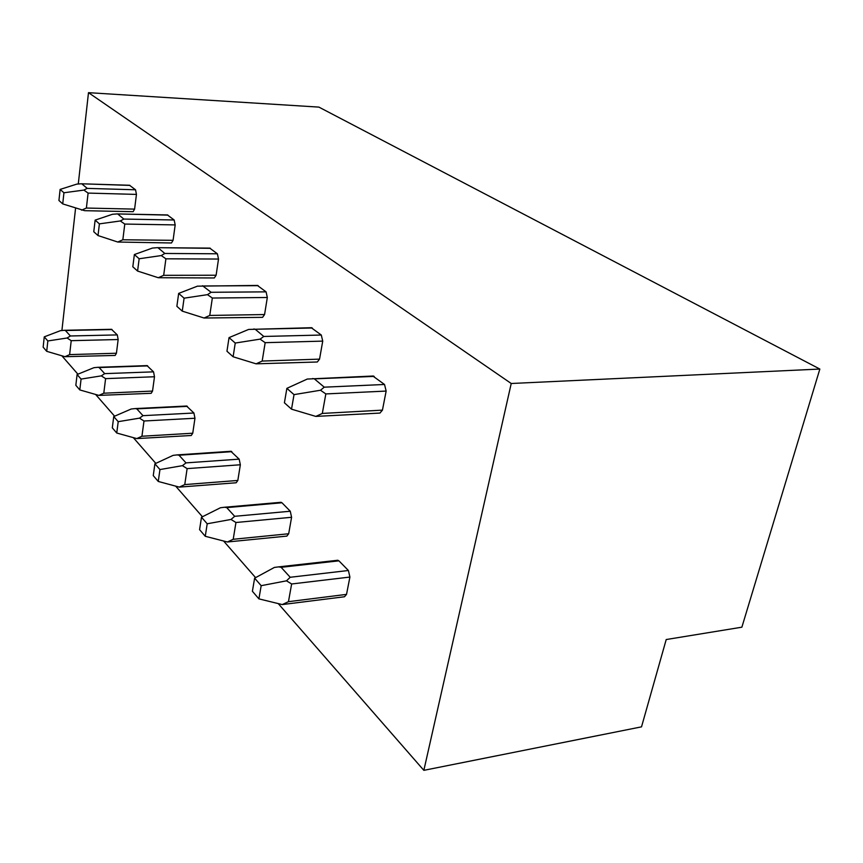 <?xml version="1.0" encoding="UTF-8"?>
<svg xmlns="http://www.w3.org/2000/svg" width="863" height="863" viewBox="0 0 863 863"><rect width="100%" height="100%" fill="white"/><g stroke="black" fill="none" stroke-linecap="round" stroke-linejoin="round"><path stroke-width="1.29" d="M511.23 383.496L819.85 369.051L318.9 107.109L88.49 92.665L511.23 383.496L423.852 770.335L278.242 603.593M255.588 577.649L223.593 541.004M202.417 516.754L175.674 486.139M155.793 463.377L133.323 437.638M114.596 416.193L95.61 394.456M77.907 374.186L61.834 355.772M88.49 92.665L78.285 183.938M75.577 208.177L61.909 330.453M337.304 560.314L338.922 560.831L348.404 570.497L349.903 577.056L346.527 594.38L344.51 596.754L282.255 604.575L258.911 598.868L252.395 591.274L254.628 578.167L261.176 585.686L258.911 598.868M311.263 327.713L321.306 335.038L322.73 341.122L319.547 359.127L317.325 361.996L256.106 363.83L233.118 356.775L226.958 351.241L229.04 337.616L235.243 343.053L233.118 356.775M280.68 502.331L281.964 502.762L290.27 511.23L291.586 517.282L288.684 533.755L286.861 536.106L227.39 541.986L205.265 536.29L199.58 529.655L201.489 517.217L207.206 523.776L205.265 536.29M257.336 285.426L266.074 291.856L267.325 297.487L264.574 314.542L262.589 317.347L204.056 318.016L182.266 311.144L176.872 306.3L178.663 293.409L184.089 298.177L182.266 311.144M230.809 451.295L239.17 459.148L240.346 464.769L237.821 480.454L236.171 482.773L179.288 487.11L158.263 481.457L153.258 475.621L154.909 463.787L159.946 469.558L158.263 481.457M209.72 248.113L217.39 253.787L218.512 259.04L216.117 275.232L214.337 277.962L158.296 277.724L137.584 271.058L132.816 266.786L134.369 254.553L139.159 258.76L137.584 271.058M186.537 406.041L193.916 413.01L194.962 418.242L192.751 433.215L191.252 435.502L136.764 438.587L116.742 433.021L112.309 427.843L113.743 416.559L118.209 421.673L116.742 433.021M167.379 214.941L174.164 219.989L175.178 224.909L173.075 240.324L171.467 242.978L117.756 242.028L98.015 235.556L93.776 231.759L95.135 220.13L99.396 223.862L98.015 235.556M147.001 365.621L153.538 371.845L154.488 376.753L152.535 391.068L151.165 393.312L98.9 395.394L79.795 389.925L75.836 385.297L77.098 374.52L81.079 379.084L79.795 389.925M129.482 185.254L135.534 189.784L136.451 194.402L134.596 209.116L133.139 211.694L84.671 210.68M111.456 329.31L117.303 334.909L118.155 339.526L116.429 353.237L115.178 355.437L64.973 356.699L46.71 351.327L43.15 347.174L44.261 336.85L47.843 340.961L46.71 351.327M372.838 376.031L384.52 384.477L386.149 391.068L382.438 410.13L379.936 413.075L315.815 416.408L291.521 409.17L284.412 402.794L286.872 388.35L294.024 394.628L291.521 409.17M373.366 376.009L307.271 379.051L286.872 388.35M312.686 378.523L314.359 378.868L324.261 387.174L320.486 390.238L294.024 394.628M320.486 390.238L325.836 393.927L322.32 413.431L315.815 416.408M254.628 578.167L274.38 567.433L278.576 566.883L281.122 567.315L290.205 577.271L286.484 580.831L261.176 585.686M286.484 580.831L291.64 583.981L288.458 601.673L282.255 604.575M819.85 369.051L741.878 627.185L666.214 639.537L641.522 726.851L423.852 770.335M311.651 327.703L248.62 329.439L229.04 337.616M253.851 328.965L255.2 329.256L263.798 336.462L260.076 339.137L235.243 343.053M260.076 339.137L265.168 342.676L262.179 361.068L256.106 363.83M201.489 517.217L220.453 507.746L224.639 507.239L226.742 507.617L234.671 516.311L231.025 519.45L207.206 523.776M231.025 519.45L235.944 522.503L233.215 539.289L227.39 541.986M257.627 285.426L197.444 286.16L178.663 293.409M202.492 285.729L211.122 292.287L207.476 294.65L184.089 298.177M207.476 294.65L212.341 298.037L209.763 315.448L204.056 318.016M154.909 463.787L173.118 455.362L177.26 454.898L179.019 455.222L185.998 462.881L182.427 465.664L159.946 469.558M182.427 465.664L187.12 468.62L184.758 484.596L179.288 487.11M210.389 248.317L157.271 247.67L152.406 248.069L134.369 254.553M158.177 247.886L164.822 253.463L161.262 255.567L165.901 258.814L163.679 275.329L158.296 277.724M161.262 255.567L139.159 258.76M113.743 416.559L131.241 408.997L135.318 408.577L136.786 408.857L142.978 415.664L139.493 418.145L118.209 421.673M139.493 418.145L143.992 421.004L141.931 436.247L136.764 438.587M167.929 215.114L117.141 213.916L112.46 214.283L95.135 220.13M117.897 214.11L123.808 219.062L120.345 220.96L124.779 224.067L122.837 239.774L117.756 242.028M120.345 220.96L99.396 223.862M77.098 374.52L93.916 367.692L97.907 367.304L99.159 367.552L104.693 373.636L101.295 375.869L81.079 379.084M101.295 375.869L105.599 378.63L103.797 393.194L98.9 395.394M62.729 203.905L58.932 200.496L60.13 189.418L63.938 192.762L62.729 203.905L84.628 210.68M129.935 185.405L81.295 183.776L76.785 184.121L60.13 189.418M81.931 183.938L87.228 188.382L83.851 190.087L88.102 193.085L86.386 208.048L81.575 210.173M83.851 190.087L63.938 192.762M44.261 336.85L60.453 330.658L64.358 330.292L65.415 330.518L70.388 335.977L67.087 338.005L47.843 340.961M67.087 338.005L71.219 340.68L69.623 354.607L64.973 356.699M374.186 376.387L314.359 378.868M384.52 384.477L324.261 387.174M386.149 391.068L325.836 393.927M382.438 410.13L322.32 413.431M338.922 560.831L281.122 567.315M346.527 594.38L288.458 601.673M349.903 577.056L291.64 583.981M348.404 570.497L290.205 577.271M312.309 328.005L255.2 329.256M322.73 341.122L265.168 342.676M319.547 359.127L262.179 361.068M281.964 502.762L226.742 507.617M288.684 533.755L233.215 539.289M291.586 517.282L235.944 522.503M290.27 511.23L234.671 516.311M321.306 335.038L263.798 336.462M258.166 285.664L203.592 285.977M267.325 297.487L212.341 298.037M264.574 314.542L209.763 315.448M231.834 451.673L179.019 455.222M237.821 480.454L184.758 484.596M240.346 464.769L187.12 468.62M239.17 459.148L185.998 462.881M266.074 291.856L211.122 292.287M218.512 259.04L165.901 258.814M216.117 275.232L163.679 275.329M187.39 406.354L136.786 408.857M192.751 433.215L141.931 436.247M194.962 418.242L143.992 421.004M193.916 413.01L142.978 415.664M217.39 253.787L164.822 253.463M175.178 224.909L124.779 224.067M173.075 240.324L122.837 239.774M147.692 365.89L99.159 367.552M152.535 391.068L103.797 393.194M154.488 376.753L105.599 378.63M153.538 371.845L104.693 373.636M174.164 219.989L123.808 219.062M136.451 194.402L88.102 193.085M134.596 209.116L86.386 208.048M112.039 329.537L65.415 330.518M116.429 353.237L69.623 354.607M118.155 339.526L71.219 340.68M117.303 334.909L70.388 335.977M135.534 189.784L87.228 188.382M337.897 560.249L278.576 566.883M281.133 502.288L224.639 507.239M231.155 451.273L177.26 454.887M209.946 248.113L157.357 247.681M186.818 406.02L135.318 408.577M167.562 214.941L117.26 213.927M147.217 365.61L97.907 367.304M129.623 185.265L81.424 183.787M111.629 329.31L64.358 330.292"/></g></svg>
